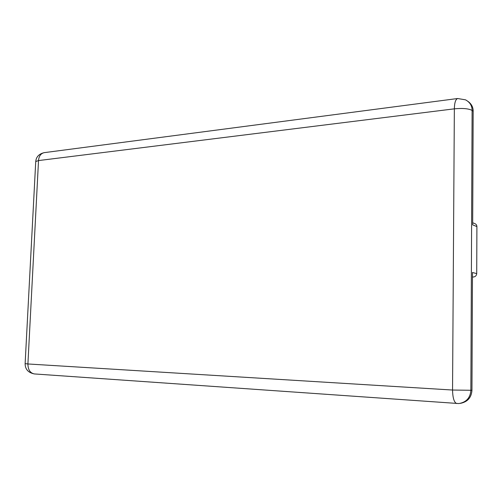 <?xml version="1.0" encoding="UTF-8"?>
<svg xmlns="http://www.w3.org/2000/svg" width="502" height="502" viewBox="0 0 502 502"><rect width="100%" height="100%" fill="white"/><g stroke="black" fill="none" stroke-linecap="round" stroke-linejoin="round"><path stroke-width="0.75" d="M460.39 403.363C467.575 401.92 471.434 397.565 471.955 390.292L472.47 272.511L476.718 273.596L476.9 226.578C476.844 225.04 476.04 224.011 474.503 223.484L472.683 222.744M476.9 226.578L472.677 224.877L473.166 111.218C473.204 107.34 471.579 104.14 468.291 101.611M472.451 277.035L473.342 277.022C475.363 276.778 476.492 275.636 476.718 273.596M472.451 276.803L473.342 277.022M25.125 363.624L27.911 363.969C28.005 369.723 30.139 373.042 34.318 373.934L458.866 403.558C466.27 402.29 470.267 397.91 470.863 390.412L472.106 110.415C472.093 105.721 469.891 102.188 465.511 99.835L457.629 98.517L44.157 152.658C38.974 153.907 36.169 156.869 35.736 161.537L38.522 160.571C38.905 156.141 40.781 153.499 44.157 152.658M456.757 403.564C454.147 402.554 452.741 398.042 452.547 390.035L471.955 390.292M473.166 111.218L472.106 110.415C468.642 108.583 462.725 108.055 454.354 108.84L452.547 390.035L27.911 363.969L38.522 160.571L454.354 108.84C454.486 102.778 455.578 99.34 457.629 98.517M35.717 161.807L25.125 363.674C25.169 369.271 28.231 372.691 34.318 373.934"/></g></svg>
